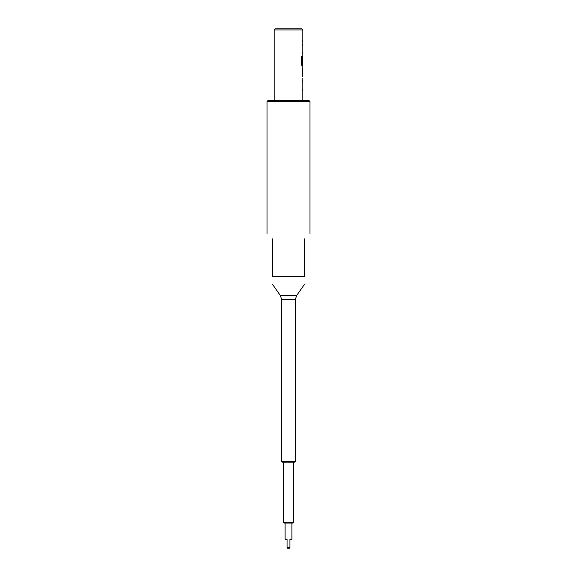 <?xml version="1.0" encoding="UTF-8"?>
<svg xmlns="http://www.w3.org/2000/svg" width="577" height="577" viewBox="0 0 577 577"><rect width="100%" height="100%" fill="white"/><g stroke="black" fill="none" stroke-linecap="round" stroke-linejoin="round"><path stroke-width="0.87" d="M274.176 29.925L275.251 28.85L301.749 28.85L302.824 29.925L274.176 29.925L274.176 100.477M267.014 101.552L268.089 100.477L308.911 100.477L309.986 101.552L267.014 101.552L267.014 233.505M294.587 462.199L282.413 462.199L281.699 461.477L295.301 461.477L294.587 462.199M292.979 523.079L284.021 523.079L283.307 522.365L293.693 522.365L292.979 523.079M288.5 548.15L287.065 548.15L287.065 547.436L289.935 547.436L289.935 548.15L288.5 548.15M291.904 523.079L291.904 539.199L289.935 539.199L289.935 547.436M304.613 238.878C311.638 231.853 311.638 231.853 304.613 238.878L304.613 276.484C304.613 286.105 304.613 286.105 304.613 276.484C304.613 286.105 304.613 286.105 304.613 276.484L272.387 276.484C272.387 286.105 272.387 286.105 272.387 276.484C272.387 286.105 272.387 286.105 272.387 276.484L272.387 238.878C265.362 231.853 265.362 231.853 272.387 238.878M302.824 100.477L302.824 78.364M302.737 76.359L302.788 68.274L302.774 76.359M302.824 29.925L302.824 64.054L302.117 63.932L302.117 56.488L301.418 56.488L301.418 64.386L302.074 66.139L302.824 66.139L302.824 68.274M287.065 547.436L287.065 539.199L285.096 539.199L285.096 523.079M302.737 63.196L302.774 57.851M302.737 57.851L302.788 56.048M302.081 63.932L302.081 56.488M296.6 295.604L295.301 299.715L281.699 299.715L280.4 295.604L296.6 295.604L304.613 284.158M295.301 299.715L295.301 461.477M293.693 462.199L293.693 522.365M309.986 101.552L309.986 233.505M280.4 295.604L272.387 284.158M283.307 462.199L283.307 522.365M281.699 299.715L281.699 461.477M302.788 39.82L302.788 41.695M302.788 43.83L302.788 45.713M302.788 52.038L302.788 53.921M302.788 64.054L302.788 66.139M302.788 80.491L302.788 82.374M302.788 88.707L302.788 90.582"/></g></svg>
